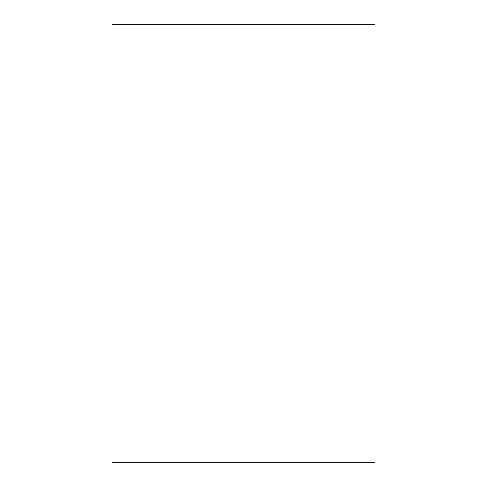 <?xml version="1.0" encoding="UTF-8"?>
<svg xmlns="http://www.w3.org/2000/svg" width="487" height="487" viewBox="0 0 487 487"><rect width="100%" height="100%" fill="white"/><g stroke="black" fill="none" stroke-linecap="round" stroke-linejoin="round"><path stroke-width="0.73" d="M374.99 24.35L112.01 24.35L112.01 462.65L112.01 24.35L374.99 24.35L374.99 462.65L112.01 462.65L374.99 462.65L374.99 24.35"/></g></svg>
